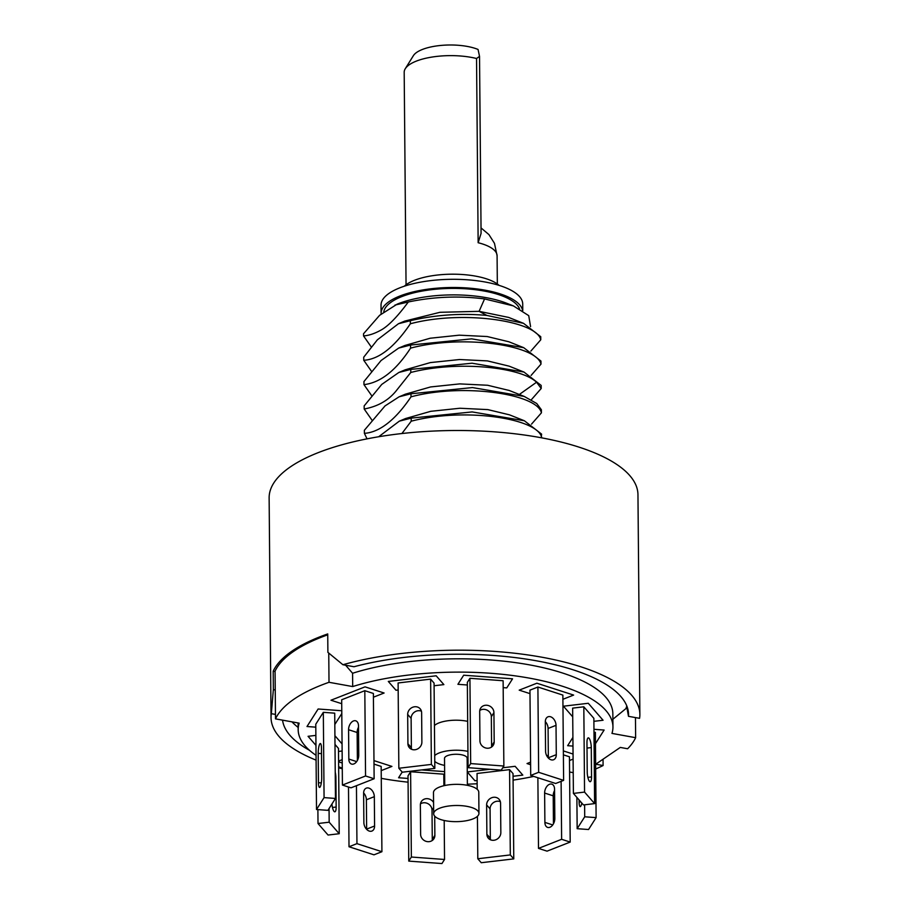 <?xml version="1.0" encoding="UTF-8"?>
<svg xmlns="http://www.w3.org/2000/svg" width="909" height="909" viewBox="0 0 909 909"><rect width="100%" height="100%" fill="white"/><g stroke="black" fill="none" stroke-linecap="round" stroke-linejoin="round"><path stroke-width="1.36" d="M363.543 335.921L363.52 333.773L379.61 315.321L397.085 304.197A73.038 26.054 -0.5 0 1 506.643 303.242L513.392 305.901L484.565 298.925C459.125 295.675 433.707 296.686 408.311 301.981C397.131 317.093 387.825 326.57 380.394 330.41C374.36 333.705 368.736 335.535 363.543 335.921L371.304 347.022M394.995 305.06L408.311 301.981M530.572 326.638L528.731 315.65L513.392 305.901M530.89 351.056L540.775 339.773L540.753 336.705L523.539 323.331L486.86 315.423C461.033 313.071 435.525 314.832 410.334 320.695L410.368 323.763C462.522 309.855 536.912 320.832 540.775 339.773M410.368 323.763C394.415 347.249 378.871 359.419 363.748 360.271L363.725 357.203L377.337 339.852L398.472 323.718L410.334 320.695M371.52 371.372L363.748 360.271M531.095 375.417L540.991 364.134L540.957 361.055L523.743 347.692L471.646 338.852L410.55 345.045L410.584 348.124C462.59 334.33 536.594 344.943 540.991 364.134M523.743 347.692L508.858 341.773L487.19 336.535L459.272 335.171L430.127 338.239L404.959 345.454L398.676 348.079L381.053 360.532L363.941 381.564L363.964 384.632C380.394 382.746 395.926 370.577 410.584 348.124M398.676 348.079L410.55 345.045M371.724 395.733L363.964 384.632M531.311 399.767L541.207 388.484L541.173 385.416L523.97 372.054L472.055 363.214L410.766 369.406L410.788 372.474C456.716 360.543 520.539 366.804 536.56 382.223L541.207 388.484M410.766 369.406L398.903 372.44L381.735 384.427L364.157 405.914L364.179 408.993C377.451 406.562 387.961 400.687 395.733 391.393L410.788 372.474M371.94 420.094L364.179 408.993M531.526 424.128L541.412 412.845L541.389 409.777L536.742 403.516L524.186 396.415L472.464 387.575L410.982 393.767L411.004 396.835C462.681 382.996 537.389 393.767 541.412 412.845M524.186 396.415L509.301 390.495L487.633 385.257L459.715 383.893L430.559 386.95L405.38 394.176L399.108 396.801L385.007 405.937L364.361 430.275L364.395 433.343C382.019 432.207 398.358 415.72 411.004 396.835M399.108 396.801L410.982 393.767M367.031 438.854L364.395 433.343M541.196 437.752L541.605 434.127L524.379 420.765L472.157 411.925L411.186 418.129L411.22 421.197C463.874 407.368 537.06 418.072 541.628 437.206M378.689 436.74L399.324 421.151L411.186 418.129M411.22 421.197L401.903 433.536M271.041 717.61L269.132 497.905A184.425 65.789 179.5 0 1 290.448 466.84A184.425 65.789 -0.5 0 1 497.598 432.082A184.425 65.789 -0.5 0 1 637.959 494.689L639.868 714.394A184.425 65.789 -0.5 0 1 639.572 718.326L628.494 716.326A173.096 61.755 -0.5 0 0 628.551 714.485A173.096 61.755 -0.5 0 0 533.958 660.366A173.096 61.755 -0.5 0 0 354.01 666.74L342.92 664.729L327.888 652.355L327.729 633.925A184.425 65.789 179.5 0 0 292.05 651.06A184.425 65.789 179.5 0 0 273.189 671.217L273.348 689.636L271.337 713.667A184.425 65.789 179.5 0 0 271.041 717.61A184.425 65.789 179.5 0 0 316.082 760.14M338.648 767.798A184.425 65.789 179.5 0 0 342.284 768.809M271.337 713.667L275.45 714.417M282.551 720.155A173.096 61.755 179.5 0 0 309.492 750.3M342.92 664.729A184.425 65.789 -0.5 0 1 536.617 656.298A184.425 65.789 -0.5 0 1 639.868 714.394M275.075 671.558L273.189 671.217M626.676 706.327L628.494 716.326M273.348 689.636L275.245 689.976M399.324 421.151L405.596 418.526L430.764 411.311L459.92 408.243L487.826 409.607L509.494 414.845L524.379 420.765M398.903 372.44L405.175 369.815L430.355 362.589L459.511 359.532L487.417 360.896L509.085 366.145L523.97 372.054M398.472 323.718L404.755 321.093L439.956 312.298L479.1 311.332L508.654 317.423L523.539 323.331M405.278 68.709L413.39 55.654A37.212 13.271 -0.5 0 1 440.763 45.45A37.212 13.271 -0.5 0 1 478.054 49.45L479.532 56.369L476.543 58.506A45.643 16.282 179.5 0 0 405.334 68.641A45.643 16.282 179.5 0 0 405.278 68.709A45.643 16.282 179.5 0 0 404.187 72.311L406.05 284.79M479.532 56.369L481.077 233.397L478.145 242.726L476.543 58.506M298.118 722.962L298.175 729.654A157.393 56.153 179.5 0 1 299.175 723.155L275.495 718.871L275.075 671.115A182.595 65.141 -0.5 0 1 327.729 634.834M595.679 768.98A182.595 65.141 -0.5 0 0 603.087 765.537L595.736 764.208L620.279 747.425L627.63 748.755A182.595 65.141 -0.5 0 0 635.641 737.688L611.962 733.404A157.393 56.153 179.5 0 0 612.95 726.905L612.836 713.599A157.393 56.153 179.5 0 0 520.721 663.388A157.393 56.153 179.5 0 0 352.578 673.262L352.692 686.568L329.013 682.295L328.751 653.105M352.578 673.262L345.625 665.218M612.95 726.905A157.393 56.153 179.5 0 0 520.846 676.694A157.393 56.153 179.5 0 0 352.692 686.568M298.175 729.654A157.393 56.153 179.5 0 0 316.037 755.322M338.637 766.764A157.393 56.153 179.5 0 0 342.273 768.128M381.28 778.354A157.393 56.153 179.5 0 0 408.073 782.172M443.887 784.365A157.393 56.153 179.5 0 0 444.74 784.376M467.374 784.183A157.393 56.153 179.5 0 0 477.145 783.74M513.085 780.115A157.393 56.153 179.5 0 0 533.765 776.411M275.495 718.871A182.595 65.141 -0.5 0 1 329.013 682.295M573.215 772.661L569.579 772.002M315.866 735.392L308.06 736.313L315.957 745.38L308.06 736.313L315.866 735.392M338.512 751.436L342.125 751.004L338.512 751.436M342.068 743.903L334.91 735.699L342.068 743.903M342.204 759.64L338.591 761.06L342.204 759.64M338.603 761.833L342.238 763.003L338.603 761.833M381.212 770.616L391.927 766.412L373.974 760.617L391.927 766.412L381.212 770.616M358.748 755.697L357.339 755.243L358.748 755.697M402.187 772.082L398.596 777.752L408.039 778.445L398.596 777.752L402.187 772.082M443.853 781.081L444.706 781.138L443.853 781.081M444.626 771.616L421.628 769.934L444.626 771.616M467.271 771.957L474.941 780.763L477.123 780.501L474.941 780.763L467.271 771.957L489.962 769.275L467.271 771.957M513.051 776.263L522.811 775.116L515.13 766.31L502.757 767.775L515.13 766.31L522.811 775.116L513.051 776.263M527.038 763.549L530.606 764.708L527.038 763.549L530.583 762.151L527.038 763.549M569.477 760.526L573.09 759.117L569.477 760.526M573.045 754.038L563.353 750.914L573.045 754.038M548.32 755.197L546.752 755.811L548.32 755.197M567.648 745.698L572.977 746.084L567.648 745.698L572.909 737.415L567.648 745.698M595.463 743.687L604.121 730.041L593.963 729.302L604.121 730.041L595.463 743.687M593.895 721.326L603.076 720.246L588.282 703.282L563.444 706.202L572.727 716.849L563.444 706.202L588.282 703.282L603.076 720.246L593.895 721.326M562.898 699.294L573.624 695.078L536.878 683.216L519.198 690.147L529.992 693.635L519.198 690.147L536.878 683.216L573.624 695.078L562.898 699.294M506.767 687.897L512.54 678.818L463.681 675.217L457.92 684.307L467.362 685L457.92 684.307L463.681 675.217L512.54 678.818L506.767 687.897L503.177 687.636L506.767 687.897M443.865 684.602L436.184 675.796L388.313 681.443L395.994 690.249L398.165 689.988L395.994 690.249L388.313 681.443L436.184 675.796L443.865 684.602L434.093 685.761L443.865 684.602M384.098 693.01L365.032 686.852L330.967 700.225L341.716 703.691L330.967 700.225L365.032 686.852L384.098 693.01L373.417 697.203L384.098 693.01M341.773 710.747L318.127 708.997L307.003 726.518L315.798 727.166L307.003 726.518L318.127 708.997L341.773 710.747M334.819 724.507L341.807 713.508L334.819 724.507M626.801 705.929A172.369 61.494 -0.5 0 1 625.846 708.668L612.893 719.246M298.152 727.495L296.232 725.859A172.369 61.494 -0.5 0 1 291.971 721.86M635.641 737.688L635.459 717.587M603.087 765.537L603.042 759.22M342.42 785.058L350.999 787.83L374.133 778.752L373.383 693.465L364.816 690.692L341.682 699.771L342.42 785.058L365.554 775.979L364.816 690.692M358.51 727.177A7.306 4.659 -72.1 0 0 357.135 732.495L357.385 760.481M348.829 759.06A7.306 4.659 -72.1 0 0 351.544 764.071A7.306 4.659 -72.1 0 0 358.748 755.163L358.498 725.825A7.306 4.659 -72.1 0 0 355.783 720.826A7.306 4.659 -72.1 0 0 348.567 729.722L348.829 759.06L356.68 761.606M374.133 778.752L365.554 775.979M398.846 768.253L402.301 772.207L434.82 768.378L434.07 683.091L430.627 679.125L398.108 682.966L398.846 768.253L431.366 764.412L430.627 679.125M421.412 711.179A7.306 6.522 -41.1 0 0 411.118 718.371L411.379 747.709A7.306 6.522 -41.1 0 0 411.595 749.3M407.925 743.755A7.306 6.522 -41.1 0 0 409.402 747.732A7.306 6.522 -41.1 0 0 417.197 749.13A7.306 6.522 -41.1 0 0 421.878 742.108L421.628 712.77A7.306 6.522 -41.1 0 0 420.151 708.793A7.306 6.522 -41.1 0 0 412.356 707.395A7.306 6.522 -41.1 0 0 407.675 714.417L407.925 743.755L411.379 747.709M434.82 768.378L431.366 764.412M469.93 678.296L467.34 682.386L468.078 767.673L501.268 770.116L503.859 766.026L503.12 680.739L469.93 678.296L470.669 763.583L503.859 766.026M491.508 747.096A7.306 6.647 32.4 0 0 491.587 746.016L491.337 716.667A7.306 6.647 32.4 0 0 487.269 710.236A7.306 6.647 32.4 0 0 479.77 710.463M468.078 767.673L470.669 763.583M479.941 740.88A7.306 6.647 32.4 0 0 485.247 747.846A7.306 6.647 32.4 0 0 493.223 745.312A7.306 6.647 32.4 0 0 494.189 741.926L493.928 712.588A7.306 6.647 32.4 0 0 488.622 705.623A7.306 6.647 32.4 0 0 480.645 708.145A7.306 6.647 32.4 0 0 479.691 711.542L479.941 740.88M537.901 687.022L529.958 690.147L530.708 775.434L555.672 783.49L563.614 780.376L562.864 695.09L537.901 687.022L538.651 772.309L563.614 780.376M548.343 758.026A7.306 4.988 68.6 0 0 548.343 757.788L548.082 728.45A7.306 4.988 68.6 0 0 545.309 721.632M530.708 775.434L538.651 772.309M545.57 751.209A7.306 4.988 68.6 0 0 553.592 759.742A7.306 4.988 68.6 0 0 556.285 754.675L556.024 725.337A7.306 4.988 68.6 0 0 548.002 716.803A7.306 4.988 68.6 0 0 545.309 721.871L545.57 751.209M583.817 706.804L572.647 708.122L573.397 793.409L583.442 804.931L594.611 803.613L593.861 718.326L583.817 706.804L584.555 792.091L594.611 803.613M573.397 793.409L584.555 792.091M587.225 771.98A7.306 2 83.3 0 0 590.236 781.706A7.306 2 83.3 0 0 591.532 776.922L591.282 747.584A7.306 2 83.3 0 0 588.271 737.858A7.306 2 83.3 0 0 586.964 742.642L587.225 771.98M584.612 804.795L584.714 816.793L577.158 828.69L576.885 797.409M581.794 803.033A7.306 1.534 94.2 0 1 580.192 806.624A7.306 1.534 94.2 0 1 579.113 801.886L579.09 799.943M593.986 732.234L595.361 732.336L596.111 817.623L588.555 829.519L577.158 828.69M584.714 816.793L596.111 817.623M561.114 781.354L561.626 839.302L538.492 848.392L537.878 777.74M554.82 818.498A7.306 4.659 107.9 0 1 547.604 827.395A7.306 4.659 107.9 0 1 544.889 822.395L544.627 793.057A7.306 4.659 107.9 0 1 551.843 784.16A7.306 4.659 107.9 0 1 554.558 789.16L554.82 818.498M563.387 754.834L569.454 756.788L570.193 842.075L547.059 851.154L538.492 848.392M561.626 839.302L570.193 842.075M553.445 823.815L553.206 795.818A7.306 4.659 107.9 0 1 554.57 790.5M477.191 789.296L477.055 773.479L509.574 769.639L510.313 854.926L477.804 858.755L477.43 816.316M500.836 832.621A7.306 6.522 138.9 0 1 496.155 839.643A7.306 6.522 138.9 0 1 488.349 838.246A7.306 6.522 138.9 0 1 486.872 834.269L486.622 804.919A7.306 6.522 138.9 0 1 491.303 797.909A7.306 6.522 138.9 0 1 499.098 799.306A7.306 6.522 138.9 0 1 500.575 803.283L500.836 832.621M509.574 769.639L513.028 773.593L513.767 858.88L481.247 862.721L477.804 858.755M510.313 854.926L513.767 858.88M490.542 839.814A7.306 6.522 138.9 0 1 490.326 838.223L490.076 808.885A7.306 6.522 138.9 0 1 500.359 801.681M444.194 820.486L444.535 859.471L411.357 857.028L410.607 771.741L443.797 774.184L443.899 785.717M434.695 816.134L434.866 835.371A7.306 6.647 -147.6 0 1 433.911 838.757A7.306 6.647 -147.6 0 1 425.923 841.291A7.306 6.647 -147.6 0 1 420.617 834.314L420.367 804.976A7.306 6.647 -147.6 0 1 421.322 801.59A7.306 6.647 -147.6 0 1 433.57 802.454M444.535 859.471L441.944 863.55L408.766 861.107L408.016 775.82L410.607 771.741M420.447 803.897A7.306 6.647 -147.6 0 1 427.957 803.681A7.306 6.647 -147.6 0 1 432.014 810.112L432.275 839.45A7.306 6.647 -147.6 0 1 432.184 840.53M411.357 857.028L408.766 861.107M374.008 764.105L381.166 766.423L381.916 851.71L356.953 843.643L356.442 785.694M358.078 758.958L357.373 758.731M374.588 825.997A7.306 4.988 -111.4 0 1 371.895 831.065A7.306 4.988 -111.4 0 1 363.873 822.543L363.623 793.205A7.306 4.988 -111.4 0 1 366.304 788.137A7.306 4.988 -111.4 0 1 374.326 796.659L374.588 825.997L366.645 829.122A7.306 4.988 -111.4 0 1 366.645 829.36M381.916 851.71L373.974 854.824L349.011 846.756L348.488 787.024M363.623 792.966A7.306 4.988 -111.4 0 1 366.384 799.784L366.645 829.122M356.953 843.643L349.011 846.756M334.989 744.437L338.478 748.437L339.227 833.723L329.172 822.202L329.058 808.544M335.228 772.184A7.306 2 -96.7 0 1 335.898 777.695L336.148 807.033A7.306 2 -96.7 0 1 334.853 811.817A7.306 2 -96.7 0 1 331.933 804.01M339.227 833.723L328.058 835.041L318.014 823.52L317.889 809.612M329.172 822.202L318.014 823.52M316.514 809.51L327.91 810.351L335.466 798.454L334.717 713.167L323.32 712.326L315.775 724.223L316.514 809.51L324.07 797.613L323.32 712.326M318.468 782.706A7.306 1.534 -85.8 0 0 319.548 787.444A7.306 1.534 -85.8 0 0 321.706 777.604L321.456 748.266A7.306 1.534 -85.8 0 0 320.366 743.528A7.306 1.534 -85.8 0 0 318.207 753.368L318.468 782.706L321.32 782.922M335.466 798.454L324.07 797.613M434.445 725.53A22.645 8.079 -0.5 0 1 435.547 724.666A22.645 8.079 -0.5 0 1 467.68 721.36M467.942 751.379A22.645 8.079 179.5 0 0 435.809 754.686A22.645 8.079 -0.5 0 0 434.707 755.549M468.055 765.003A22.645 8.079 -0.5 0 1 467.215 765.196M444.569 765.389A22.645 8.079 -0.5 0 1 434.763 761.424M467.385 785.319L467.146 758.197A11.317 4.034 179.5 0 0 458.534 754.356A11.317 4.034 179.5 0 0 445.819 756.493A11.317 4.034 -0.5 0 0 444.512 758.401L444.74 785.524M478.952 813.373L478.77 792.216A22.645 8.079 179.5 0 0 461.533 784.535A22.645 8.079 179.5 0 0 436.104 788.796A22.645 8.079 -0.5 0 0 433.479 792.614L433.673 813.76A22.645 8.079 -0.5 0 1 436.286 809.953A22.645 8.079 179.5 0 1 461.715 805.681A22.645 8.079 179.5 0 1 478.952 813.373A22.645 8.079 179.5 0 1 476.339 817.18A22.645 8.079 -0.5 0 1 450.898 821.452A22.645 8.079 -0.5 0 1 433.673 813.76M383.791 311.753A68.289 24.361 -0.5 0 1 391.54 301.856A68.289 24.361 -0.5 0 1 463.431 288.664A68.289 24.361 -0.5 0 1 519.482 308.674M522.766 310.571L522.709 303.958A70.845 25.27 -0.5 0 0 484.929 281.972A70.845 25.27 179.5 0 0 381.03 305.197L381.098 313.378A70.845 25.27 179.5 0 0 381.121 313.969M522.618 310.469A70.845 25.27 -0.5 0 0 485.008 290.164A70.845 25.27 179.5 0 0 381.098 313.378M499.041 285.358A50.745 18.1 -0.5 0 0 475.441 276.109A50.745 18.1 179.5 0 0 404.369 286.187M519.323 394.483L536.56 382.223M486.86 315.423L479.1 311.332L484.565 298.925M481.031 227.909L488.94 234.602L494.462 243.305L497.087 255.736A45.643 16.282 179.5 0 0 478.145 242.726M348.567 729.722L357.135 732.495M407.675 714.417L411.118 718.371M494.189 741.926L491.587 746.016M493.928 712.588L491.337 716.667M556.285 754.675L548.343 757.788M556.024 725.337L548.082 728.45M591.532 776.922L587.862 777.354M591.282 747.584L587.009 748.084M580.908 802.022L579.113 801.886M552.74 824.929L544.889 822.395M553.206 795.818L544.627 793.057M490.326 838.223L486.872 834.269M490.076 808.885L486.622 804.919M432.275 839.45L434.866 835.371M432.014 810.112L433.616 807.59M366.384 799.784L374.326 796.659M332.478 807.465L336.148 807.033M335.285 777.763L335.898 777.695M318.207 753.368L321.502 753.618M497.087 255.736L497.337 283.994"/></g></svg>
